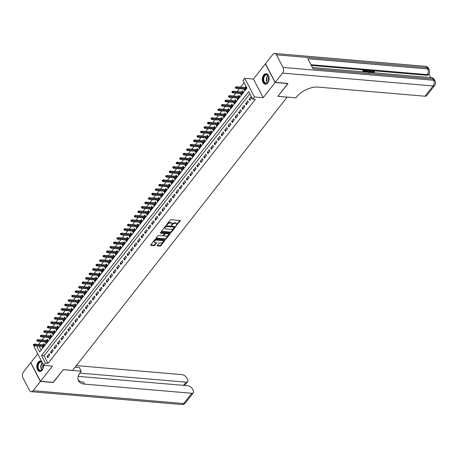 <?xml version="1.0" encoding="UTF-8"?>
<svg xmlns="http://www.w3.org/2000/svg" width="458" height="458" viewBox="0 0 458 458"><rect width="100%" height="100%" fill="white"/><g stroke="black" fill="none" stroke-linecap="round" stroke-linejoin="round"><path stroke-width="0.69" d="M175.992 225.874L180.217 220.974A0.658 0.355 152.5 0 0 180.297 220.624A0.658 0.355 152.5 0 0 180.057 220.493L171.006 219.72A0.658 0.355 152.5 0 0 170.158 220.115L166.529 224.741L166.638 225.073L167.702 224.202A2.113 1.134 152.5 0 1 170.405 222.943L171.16 223.012A2.113 1.134 152.5 0 1 171.939 223.43A2.113 1.134 152.5 0 1 171.676 224.54L171.315 225.473L172.38 224.603A2.113 1.134 152.5 0 1 175.082 223.344L175.838 223.407A2.113 1.134 152.5 0 1 176.616 223.825A2.113 1.134 152.5 0 1 176.353 224.941L175.992 225.874M176.078 225.29L179.942 220.487M166.723 224.489L167.439 223.699L167.702 224.202M171.401 224.889L172.116 224.099L172.38 224.603M41.615 361.293A5.25 3.383 -85.1 0 0 40.625 360.967A5.25 3.383 -85.1 0 0 38.134 362.267A5.25 3.383 -85.1 0 0 36.892 367.911A5.25 3.383 -85.1 0 0 39.737 371.427A5.25 3.383 -85.1 0 0 42.228 370.127A5.25 3.383 -85.1 0 0 43.539 364.992M267.77 82.881A5.25 3.383 -85.1 0 0 269.012 77.236A5.25 3.383 -85.1 0 0 266.167 73.727A5.25 3.383 -85.1 0 0 263.676 75.02A5.25 3.383 -85.1 0 0 262.434 80.665A5.25 3.383 -85.1 0 0 265.274 84.18A5.25 3.383 -85.1 0 0 267.77 82.881M157.237 245.425A0.658 0.355 152.5 0 0 157.151 245.774A0.658 0.355 152.5 0 0 157.397 245.9L159.934 246.118A0.658 0.355 152.5 0 0 160.781 245.728L164.811 240.587A0.658 0.355 152.5 0 0 164.897 240.244A0.658 0.355 152.5 0 0 164.651 240.112L155.6 239.339A0.658 0.355 152.5 0 0 154.758 239.729L150.722 244.87A0.658 0.355 152.5 0 0 150.642 245.219A0.658 0.355 152.5 0 0 150.882 245.345L153.951 245.608A0.658 0.355 152.5 0 0 154.798 245.219L156.522 243.015A0.658 0.355 152.5 0 0 156.607 242.671A0.658 0.355 152.5 0 0 156.361 242.54L154.838 242.408A1.769 0.945 152.5 0 1 154.186 242.059A1.769 0.945 152.5 0 1 154.804 240.736A1.769 0.945 152.5 0 1 156.67 240.078L162.63 240.587A1.769 0.945 152.5 0 1 163.283 240.937A1.769 0.945 152.5 0 1 162.664 242.259A1.769 0.945 152.5 0 1 160.798 242.917L159.808 242.832A0.658 0.355 152.5 0 0 158.96 243.227L157.237 245.425M249.879 93.713L44.094 355.792L48.027 363.349L45.468 363.131L43.728 365.347L34.024 346.706L34.734 345.801M287.83 83.448L277.897 96.352L287.114 97.142L72.547 370.408L63.324 369.623L53.311 382.378L40.504 381.285L52.435 366.091L43.728 365.347M287.91 83.596L275.103 82.503L265.4 63.862L253.469 79.057L244.761 78.318L254.465 96.959L252.724 99.174L248.786 91.617L41.535 355.574L45.468 363.131M253.469 79.057L263.173 97.697L275.103 82.503M263.173 97.697L254.465 96.959M48.027 363.349L255.283 99.392L252.724 99.174M170.571 232.578A0.658 0.355 152.5 0 0 171.412 232.183L175.448 227.048A0.658 0.355 152.5 0 0 175.529 226.699A0.658 0.355 152.5 0 0 175.288 226.567L166.237 225.794A0.658 0.355 152.5 0 0 165.39 226.189L161.359 231.324A0.658 0.355 152.5 0 0 161.273 231.674A0.658 0.355 152.5 0 0 161.519 231.805L170.571 232.578L170.307 232.074A0.658 0.355 152.5 0 0 171.149 231.679L175.174 226.561L175.448 227.048M170.13 233.82L166.094 238.956A0.658 0.355 152.5 0 1 165.252 239.351L156.201 238.578A0.658 0.355 152.5 0 1 155.955 238.446A0.658 0.355 152.5 0 1 156.041 238.097L157.764 235.899A0.658 0.355 152.5 0 1 158.611 235.504L162.281 235.818A0.658 0.355 152.5 0 0 163.128 235.429L164.273 233.969A0.658 0.355 152.5 0 0 164.353 233.62A0.658 0.355 152.5 0 0 164.113 233.488L160.289 233.162L160.769 232.555L169.97 233.34A0.658 0.355 152.5 0 1 170.216 233.471A0.658 0.355 152.5 0 1 170.13 233.82L169.878 233.334M37.728 353.822L30.8 362.644L40.504 381.285M41.815 346.408L42.451 347.622L44.541 344.96L43.882 343.7L43.029 344.788M45.302 341.971L45.932 343.185L48.021 340.523L47.369 339.264L46.51 340.357M48.783 337.535L49.418 338.748L51.508 336.086L50.849 334.827L49.996 335.92M52.269 333.098L52.899 334.311L54.989 331.649L54.336 330.39L53.477 331.483M55.75 328.661L56.386 329.88L58.475 327.218L57.817 325.959L56.964 327.046M59.231 324.224L59.866 325.443L61.956 322.781L61.303 321.522L60.445 322.609M62.717 319.787L63.347 321.006L65.437 318.344L64.784 317.085L63.931 318.173M66.198 315.35L66.834 316.57L68.923 313.907L68.265 312.648L67.412 313.736M69.685 310.913L70.314 312.133L72.404 309.471L71.751 308.211L70.893 309.299M73.165 306.482L73.801 307.696L75.891 305.034L75.232 303.774L74.379 304.862M76.652 302.045L77.282 303.259L79.371 300.597L78.719 299.337L77.86 300.431M80.133 297.608L80.768 298.822L82.858 296.16L82.2 294.9L81.347 295.994M83.614 293.172L84.249 294.385L86.339 291.729L85.686 290.469L84.827 291.557M87.1 288.735L87.73 289.954L89.82 287.292L89.167 286.032L88.314 287.12M90.581 284.298L91.216 285.517L93.306 282.855L92.648 281.596L91.795 282.683M94.067 279.861L94.697 281.08L96.787 278.418L96.134 277.159L95.275 278.246M97.548 275.424L98.184 276.643L100.273 273.981L99.615 272.722L98.762 273.81M101.035 270.993L101.665 272.207L103.754 269.544L103.102 268.285L102.243 269.373M104.516 266.556L105.151 267.77L107.241 265.108L106.582 263.848L105.729 264.942M107.996 262.119L108.632 263.333L110.722 260.671L110.069 259.411L109.21 260.505M111.483 257.682L112.113 258.896L114.202 256.234L113.55 254.974L112.697 256.068M114.964 253.245L115.599 254.459L117.689 251.803L117.03 250.543L116.177 251.631M118.45 248.809L119.08 250.028L121.17 247.366L120.517 246.106L119.658 247.194M121.931 244.372L122.567 245.591L124.656 242.929L123.998 241.669L123.145 242.757M125.418 239.935L126.047 241.154L128.137 238.492L127.484 237.233L126.626 238.32M128.898 235.498L129.534 236.717L131.623 234.055L130.965 232.796L130.112 233.883M132.379 231.067L133.015 232.28L135.104 229.618L134.452 228.359L133.593 229.447M135.866 226.63L136.495 227.844L138.585 225.181L137.932 223.922L137.079 225.015M139.346 222.193L139.982 223.407L142.072 220.745L141.413 219.485L140.56 220.579M142.833 217.756L143.463 218.97L145.552 216.308L144.9 215.048L144.041 216.142M146.314 213.319L146.949 214.539L149.039 211.877L148.381 210.617L147.528 211.705M149.8 208.882L150.43 210.102L152.52 207.44L151.867 206.18L151.008 207.268M153.281 204.445L153.917 205.665L156.006 203.003L155.348 201.743L154.495 202.831M156.762 200.009L157.397 201.228L159.487 198.566L158.834 197.306L157.976 198.394M160.248 195.572L160.878 196.791L162.968 194.129L162.315 192.87L161.462 193.957M163.729 191.141L164.365 192.354L166.454 189.692L165.796 188.433L164.943 189.52M167.216 186.704L167.846 187.917L169.935 185.255L169.283 183.996L168.424 185.089M170.697 182.267L171.332 183.481L173.422 180.818L172.763 179.559L171.91 180.652M174.183 177.83L174.813 179.044L176.903 176.387L176.25 175.128L175.391 176.216M177.664 173.393L178.299 174.613L180.389 171.95L179.731 170.691L178.878 171.779M181.145 168.956L181.78 170.176L183.87 167.514L183.217 166.254L182.358 167.342M184.631 164.519L185.261 165.739L187.351 163.077L186.698 161.817L185.845 162.905M188.112 160.082L188.748 161.302L190.837 158.64L190.179 157.38L189.326 158.468M191.599 155.651L192.228 156.865L194.318 154.203L193.665 152.943L192.807 154.031M195.079 151.214L195.715 152.428L197.804 149.766L197.146 148.506L196.293 149.6M198.566 146.778L199.196 147.991L201.285 145.329L200.633 144.07L199.774 145.163M202.047 142.341L202.682 143.554L204.772 140.892L204.113 139.633L203.26 140.726M205.528 137.904L206.163 139.123L208.253 136.461L207.6 135.202L206.741 136.289M209.014 133.467L209.644 134.686L211.733 132.024L211.081 130.765L210.228 131.852M212.495 129.03L213.13 130.249L215.22 127.587L214.562 126.328L213.709 127.416M215.981 124.593L216.611 125.813L218.701 123.15L218.048 121.891L217.189 122.979M219.462 120.156L220.098 121.376L222.187 118.714L221.529 117.454L220.676 118.542M222.949 115.725L223.578 116.939L225.668 114.277L225.015 113.017L224.157 114.105M226.429 111.288L227.065 112.502L229.155 109.84L228.496 108.58L227.643 109.674M229.91 106.851L230.546 108.065L232.635 105.403L231.983 104.143L231.124 105.237M233.397 102.415L234.027 103.628L236.122 100.972L235.464 99.712L234.611 100.8M236.878 97.978L237.513 99.197L239.603 96.535L238.944 95.275L238.091 96.363M240.364 93.541L240.994 94.76L243.084 92.098L242.431 90.839L241.572 91.926M249.725 100.399L251.814 97.737L251.156 96.478L249.066 99.14L249.725 100.399M246.244 104.836L248.333 102.174L247.675 100.915L245.585 103.577L246.244 104.836M242.757 109.273L244.847 106.611L244.194 105.351L242.105 108.014L242.757 109.273M239.276 113.704L241.366 111.048L240.708 109.788L238.618 112.445L239.276 113.704M235.79 118.141L237.879 115.479L237.227 114.219L235.137 116.882L235.79 118.141M232.309 122.578L234.399 119.916L233.74 118.656L231.651 121.318L232.309 122.578M228.823 127.015L230.912 124.353L230.26 123.093L228.17 125.755L228.823 127.015M225.342 131.452L227.431 128.79L226.773 127.53L224.683 130.192L225.342 131.452M221.861 135.889L223.951 133.226L223.292 131.967L221.203 134.629L221.861 135.889M218.374 140.325L220.464 137.663L219.811 136.404L217.722 139.066L218.374 140.325M214.894 144.762L216.983 142.1L216.325 140.841L214.235 143.503L214.894 144.762M211.407 149.199L213.497 146.537L212.844 145.278L210.754 147.94L211.407 149.199M207.926 153.63L210.016 150.968L209.358 149.709L207.268 152.371L207.926 153.63M204.44 158.067L206.529 155.405L205.877 154.146L203.787 156.808L204.44 158.067M200.959 162.504L203.049 159.842L202.39 158.583L200.301 161.245L200.959 162.504M197.478 166.941L199.568 164.279L198.909 163.019L196.82 165.681L197.478 166.941M193.992 171.378L196.081 168.716L195.429 167.456L193.339 170.118L193.992 171.378M190.511 175.815L192.6 173.153L191.942 171.893L189.852 174.555L190.511 175.815M187.024 180.252L189.114 177.589L188.461 176.33L186.372 178.992L187.024 180.252M183.544 184.689L185.633 182.026L184.975 180.767L182.885 183.429L183.544 184.689M180.057 189.12L182.147 186.463L181.494 185.204L179.404 187.86L180.057 189.12M176.576 193.557L178.666 190.894L178.007 189.635L175.918 192.297L176.576 193.557M173.095 197.993L175.185 195.331L174.527 194.072L172.437 196.734L173.095 197.993M169.609 202.43L171.698 199.768L171.046 198.509L168.956 201.171L169.609 202.43M166.128 206.867L168.218 204.205L167.559 202.946L165.47 205.608L166.128 206.867M162.642 211.304L164.731 208.642L164.079 207.382L161.989 210.045L162.642 211.304M159.161 215.741L161.25 213.079L160.592 211.819L158.502 214.481L159.161 215.741M155.674 220.178L157.764 217.516L157.111 216.256L155.022 218.918L155.674 220.178M152.193 224.615L154.283 221.953L153.625 220.693L151.535 223.355L152.193 224.615M148.713 229.046L150.802 226.389L150.144 225.13L148.054 227.786L148.713 229.046M145.226 233.483L147.316 230.821L146.663 229.561L144.573 232.223L145.226 233.483M141.745 237.92L143.835 235.257L143.177 233.998L141.087 236.66L141.745 237.92M138.259 242.356L140.348 239.694L139.696 238.435L137.606 241.097L138.259 242.356M134.778 246.793L136.868 244.131L136.209 242.872L134.12 245.534L134.778 246.793M131.291 251.23L133.381 248.568L132.728 247.309L130.639 249.971L131.291 251.23M127.811 255.667L129.9 253.005L129.242 251.745L127.152 254.408L127.811 255.667M124.324 260.104L126.419 257.442L125.761 256.182L123.671 258.844L124.324 260.104M120.843 264.541L122.933 261.879L122.28 260.619L120.191 263.281L120.843 264.541M117.362 268.972L119.452 266.31L118.794 265.05L116.704 267.712L117.362 268.972M113.876 273.409L115.966 270.747L115.313 269.487L113.223 272.149L113.876 273.409M110.395 277.846L112.485 275.184L111.826 273.924L109.737 276.586L110.395 277.846M106.909 282.283L108.998 279.62L108.346 278.361L106.256 281.023L106.909 282.283M103.428 286.719L105.517 284.057L104.859 282.798L102.769 285.46L103.428 286.719M99.941 291.156L102.037 288.494L101.378 287.235L99.289 289.897L99.941 291.156M96.461 295.593L98.55 292.931L97.898 291.672L95.808 294.334L96.461 295.593M92.98 300.03L95.069 297.368L94.411 296.108L92.321 298.771L92.98 300.03M89.493 304.461L91.583 301.805L90.93 300.545L88.841 303.202L89.493 304.461M86.012 308.898L88.102 306.236L87.444 304.976L85.354 307.639L86.012 308.898M82.526 313.335L84.616 310.673L83.963 309.413L81.873 312.075L82.526 313.335M79.045 317.772L81.135 315.11L80.476 313.85L78.387 316.512L79.045 317.772M75.559 322.209L77.654 319.547L76.996 318.287L74.906 320.949L75.559 322.209M72.078 326.646L74.167 323.983L73.515 322.724L71.425 325.386L72.078 326.646M68.597 331.082L70.687 328.42L70.028 327.161L67.939 329.823L68.597 331.082M65.11 335.519L67.2 332.857L66.547 331.598L64.458 334.26L65.11 335.519M61.63 339.956L63.719 337.294L63.061 336.035L60.971 338.697L61.63 339.956M58.143 344.387L60.233 341.725L59.58 340.466L57.49 343.128L58.143 344.387M54.662 348.824L56.752 346.162L56.094 344.903L54.004 347.565L54.662 348.824M51.176 353.261L53.271 350.599L52.613 349.34L50.523 352.002L51.176 353.261M49.132 353.776L47.042 356.439L47.695 357.698L49.785 355.036L49.132 353.776M244.108 82.629L240.587 87.112M239.322 88.72L237.107 91.543M235.841 93.157L233.62 95.98M232.355 97.594L230.139 100.416M228.874 102.031L226.653 104.853M225.388 106.462L223.172 109.29M221.907 110.899L219.685 113.727M218.426 115.336L216.205 118.164M214.939 119.773L212.724 122.601M211.459 124.21L209.237 127.032M207.972 128.646L205.756 131.469M204.491 133.083L202.27 135.906M201.005 137.52L198.789 140.343M197.524 141.951L195.303 144.78M194.043 146.388L191.822 149.216M190.557 150.825L188.341 153.653M187.076 155.262L184.855 158.09M183.589 159.699L181.374 162.527M180.109 164.136L177.887 166.958M176.622 168.573L174.406 171.395M173.141 173.01L170.92 175.832M169.66 177.446L167.439 180.269M166.174 181.878L163.958 184.706M162.693 186.314L160.472 189.143M159.207 190.751L156.991 193.579M155.726 195.188L153.504 198.016M152.239 199.625L150.024 202.453M148.758 204.062L146.537 206.884M145.278 208.499L143.056 211.321M141.791 212.936L139.576 215.758M138.31 217.373L136.089 220.195M134.824 221.804L132.608 224.632M131.343 226.241L129.122 229.069M127.856 230.677L125.641 233.506M124.376 235.114L122.154 237.942M120.895 239.551L118.674 242.374M117.408 243.988L115.193 246.81M113.927 248.425L111.706 251.247M110.441 252.862L108.225 255.684M106.96 257.293L104.739 260.121M103.474 261.73L101.258 264.558M99.993 266.167L97.772 268.995M96.512 270.604L94.291 273.432M93.026 275.04L90.81 277.869M89.545 279.477L87.323 282.3M86.058 283.914L83.843 286.737M82.577 288.351L80.356 291.173M79.091 292.788L76.875 295.61M75.61 297.219L73.389 300.047M72.129 301.656L69.908 304.484M68.643 306.093L66.427 308.921M65.162 310.53L62.941 313.358M61.675 314.967L59.46 317.789M58.195 319.403L55.973 322.226M54.708 323.84L52.493 326.663M51.227 328.277L49.006 331.1M47.747 332.708L45.525 335.537M44.26 337.145L42.044 339.973M40.779 341.582L38.558 344.41M39.09 346.174L41.168 350.17M243.845 89.104L244.48 90.323L246.57 87.661L245.912 86.402L245.059 87.489M36.526 345.956L39.697 352.047L246.954 88.091L243.021 80.534L244.761 78.318M44.094 355.792L41.535 355.574M249.066 99.14L250.612 99.272M245.585 103.577L247.125 103.708M242.105 108.014L243.645 108.145M238.618 112.445L240.158 112.576M235.137 116.882L236.677 117.013M231.651 121.318L233.196 121.45M228.17 125.755L229.71 125.887M224.683 130.192L226.229 130.324M221.203 134.629L222.743 134.761M217.722 139.066L219.262 139.198M214.235 143.503L215.775 143.635M210.754 147.94L212.294 148.071M207.268 152.371L208.814 152.503M203.787 156.808L205.327 156.939M200.301 161.245L201.846 161.376M196.82 165.681L198.36 165.813M193.339 170.118L194.879 170.25M189.852 174.555L191.392 174.687M186.372 178.992L187.912 179.124M182.885 183.429L184.425 183.561M179.404 187.86L180.944 187.992M175.918 192.297L177.464 192.429M172.437 196.734L173.977 196.866M168.956 201.171L170.496 201.302M165.47 205.608L167.01 205.739M161.989 210.045L163.529 210.176M158.502 214.481L160.042 214.613M155.022 218.918L156.562 219.05M151.535 223.355L153.081 223.487M148.054 227.786L149.594 227.918M144.573 232.223L146.113 232.355M141.087 236.66L142.627 236.792M137.606 241.097L139.146 241.229M134.12 245.534L135.66 245.665M130.639 249.971L132.179 250.102M127.152 254.408L128.698 254.539M123.671 258.844L125.211 258.976M120.191 263.281L121.731 263.407M116.704 267.712L118.244 267.844M113.223 272.149L114.763 272.281M109.737 276.586L111.277 276.718M106.256 281.023L107.796 281.155M102.769 285.46L104.315 285.592M99.289 289.897L100.829 290.029M95.808 294.334L97.348 294.465M92.321 298.771L93.861 298.902M88.841 303.202L90.381 303.333M85.354 307.639L86.894 307.77M81.873 312.075L83.413 312.207M78.387 316.512L79.932 316.644M74.906 320.949L76.446 321.081M71.425 325.386L72.965 325.518M67.939 329.823L69.479 329.955M64.458 334.26L65.998 334.392M60.971 338.697L62.511 338.828M57.49 343.128L59.03 343.26M54.004 347.565L55.55 347.696M50.523 352.002L52.063 352.133M47.042 356.439L48.582 356.57M176.616 223.825L176.353 223.321A2.113 1.134 152.5 0 0 175.574 222.903L175.838 223.407M172.116 224.099A2.113 1.134 152.5 0 1 174.819 222.84L175.574 222.903M171.939 223.43L171.676 222.926A2.113 1.134 152.5 0 0 170.897 222.508L171.16 223.012M167.439 223.699A2.113 1.134 152.5 0 1 170.141 222.439L170.897 222.508M161.371 231.313L170.307 232.074M174.366 227.466L174.252 227.128L166.311 226.452L165.224 227.357A2.113 1.134 152.5 0 0 164.96 228.473A2.113 1.134 152.5 0 0 165.739 228.891L171.166 229.355A2.113 1.134 152.5 0 0 173.874 228.095L174.366 227.466M164.96 228.473L164.697 227.97A2.113 1.134 152.5 0 1 164.96 226.853L166.048 225.949L173.994 226.624M169.855 233.328L165.836 238.452L166.094 238.956M156.052 238.08L164.989 238.847A0.658 0.355 152.5 0 0 165.836 238.452M164.353 233.62L164.09 233.116A0.658 0.355 152.5 0 0 163.85 232.985L160.334 232.687M166.088 236.145A1.769 0.945 152.5 0 0 167.954 235.486A1.769 0.945 152.5 0 0 168.573 234.164A1.769 0.945 152.5 0 0 167.92 233.815L165.819 233.637A0.658 0.355 152.5 0 0 164.977 234.027L163.832 235.486A0.658 0.355 152.5 0 0 163.746 235.836A0.658 0.355 152.5 0 0 163.993 235.967L166.088 236.145M168.573 234.164L168.309 233.66A1.769 0.945 152.5 0 0 167.657 233.311L167.92 233.815M163.746 235.836L163.483 235.332A0.658 0.355 152.5 0 1 163.569 234.983L164.714 233.523A0.658 0.355 152.5 0 1 165.556 233.133L167.657 233.311M163.283 240.937L163.019 240.433A1.769 0.945 152.5 0 0 162.367 240.084L162.63 240.587M154.186 242.059L153.928 241.555A1.769 0.945 152.5 0 1 154.546 240.232A1.769 0.945 152.5 0 1 156.407 239.574L162.367 240.084M150.734 244.853L153.688 245.104A0.658 0.355 152.5 0 0 154.535 244.715L156.247 242.528M157.249 245.408L159.67 245.614A0.658 0.355 152.5 0 0 160.518 245.225L164.542 240.101M235.658 87.072L235.309 87.512L235.572 88.016L235.922 87.575L235.658 87.072L236.362 86.751L236.832 87.655L236.208 88.451L245.333 89.23M235.922 87.575L245.963 88.434M236.362 86.751L246.547 87.615M236.208 88.451L235.572 88.016M263.424 77.539A4.54 2.925 94.9 0 1 266.081 74.477A4.54 2.925 94.9 0 1 268.8 76.767A4.54 2.925 94.9 0 1 268.84 80.436A4.54 2.925 94.9 0 1 268.388 81.627A4.54 2.925 94.9 0 1 264.592 83.018A4.54 2.925 94.9 0 1 263.424 77.539M268.829 76.864A4.202 2.714 -85.1 0 0 266.745 74.82A4.202 2.714 -85.1 0 0 263.882 77.665A4.202 2.714 -85.1 0 0 266.029 83.196A4.202 2.714 -85.1 0 0 268.434 81.535M268.909 77.156A2.994 1.929 -85.1 0 0 268.342 78.375A2.994 1.929 -85.1 0 0 268.554 81.261M266.545 73.79A5.215 3.361 -85.1 0 0 263.024 77.322A5.215 3.361 -85.1 0 0 265.663 84.18M43.447 364.814A4.54 2.925 94.9 0 1 43.298 367.677A4.54 2.925 94.9 0 1 42.846 368.867A4.54 2.925 94.9 0 1 39.05 370.264A4.54 2.925 94.9 0 1 37.882 364.786A4.54 2.925 94.9 0 1 42.056 362.141M42.239 362.496A4.202 2.714 -85.1 0 0 41.203 362.066A4.202 2.714 -85.1 0 0 38.34 364.911A4.202 2.714 -85.1 0 0 40.487 370.442A4.202 2.714 -85.1 0 0 42.892 368.782M43.292 364.511A2.994 1.929 -85.1 0 0 42.8 365.616A2.994 1.929 -85.1 0 0 43.018 368.507M41.008 361.036A5.215 3.361 -85.1 0 0 37.482 364.568A5.215 3.361 -85.1 0 0 40.121 371.421M372.131 72.604L372.136 71.208M372.663 72.65L372.228 70.996L372.984 70.767L374.627 71.746L373.963 72.158L372.577 71.488M369.617 72.393L369.434 70.881L370.201 70.566L372.016 72.599M363.538 71.872L362.719 70.309L362.999 69.954L365.169 70.137L365.347 70.486L365.072 70.841L363.824 70.732M430.823 77.614L428.906 73.938M434.694 85.423A4.036 4.036 0 0 0 435.1 81.066A4.036 2.164 -27.5 0 0 433.611 80.27A4.036 2.605 94.9 0 1 433.096 85.949A4.036 2.198 38.1 0 0 434.694 85.423L426.633 95.693A4.036 2.198 -141.9 0 1 425.03 96.22L433.096 85.949L282.489 73.103A4.036 2.605 -85.1 0 0 283.004 67.418L433.611 80.27L432.953 79.011L313.083 68.78L307.839 58.704L427.709 68.935A4.036 2.605 94.9 0 1 427.194 74.614A4.036 2.198 38.1 0 0 428.791 74.087L428.27 74.751A4.036 2.198 -141.9 0 1 426.673 75.284L427.194 74.614L310.959 64.698M311.348 65.442L426.673 75.284M366.377 72.118L365.558 70.549L365.839 70.194L368.014 70.629L369.337 72.37M282.489 73.103L275.206 82.371L288.013 83.465L277.932 96.306L295.857 97.84L296.452 97.085A16.82 9.011 -27.5 0 1 317.966 87.089L425.03 96.22M283.004 67.418L276.449 54.823A4.036 2.605 -85.1 0 0 274.697 53.46A4.036 2.605 -85.1 0 0 272.785 54.462L265.503 63.731L275.206 82.371M365.347 70.486L363.618 70.337L364.099 71.265L365.896 71.751L364.282 71.614L364.454 71.952M365.896 71.751L365.661 72.055M364.024 71.917L362.999 69.954M366.858 72.158L365.839 70.194M368.913 72.805L368.701 71.86L367.614 70.738L366.452 70.578L367.293 72.192M368.461 72.295L367.339 71.093L366.658 70.979M368.701 71.86L368.421 72.215M367.614 70.738L367.339 71.093M367.076 70.635L366.795 70.99M369.938 72.421L369.709 70.526M370.219 71.437L370.339 72.244L371.386 72.335L370.138 70.893L370.219 71.437M370.751 72.278L370.259 71.711M374.627 71.746L373.15 71.116L372.801 72.209L373.098 72.69M372.657 71.253L373.15 71.116L372.869 71.471M374.243 71.803L373.963 72.158M372.365 72.175L372.085 72.53M53.128 382.361L63.29 369.669L81.221 371.198L80.631 371.953A16.82 9.011 152.5 0 0 78.518 380.81A16.82 9.011 152.5 0 0 84.724 384.136L191.793 393.273A4.036 2.198 38.1 0 0 193.391 392.741A4.036 2.198 38.1 0 0 193.293 390.508L192.515 389.025A4.036 2.198 38.1 0 0 187.872 385.739L78.238 376.384M75.078 367.184L79.32 367.545L81.221 371.198M40.401 381.417L30.697 362.776L23.415 372.051A4.036 2.605 -85.1 0 0 22.9 377.73L29.455 390.325A4.036 2.605 -85.1 0 0 31.201 391.687A4.036 2.605 -85.1 0 0 33.119 390.691L40.401 381.417L53.208 382.51M79.801 373.098L186.005 382.161A4.036 2.198 38.1 0 0 187.608 381.634A4.036 2.198 38.1 0 0 187.505 379.401L186.732 377.913A4.036 2.198 38.1 0 0 182.089 374.627L76.32 365.604M78.141 379.854A16.82 9.011 152.5 0 0 83.785 382.321L84.724 384.136M232.177 91.508L231.828 91.949L232.091 92.453L232.441 92.012L232.177 91.508L232.876 91.182L233.351 92.092L232.721 92.888L241.853 93.667M232.441 92.012L242.477 92.871M232.876 91.182L243.061 92.052M232.721 92.888L232.091 92.453M228.691 95.945L228.347 96.386L228.605 96.89L228.954 96.449L228.691 95.945L229.395 95.619L229.864 96.529L229.24 97.325L238.366 98.104M228.954 96.449L238.996 97.308M229.395 95.619L239.58 96.489M229.24 97.325L228.605 96.89M225.21 100.376L224.861 100.823L225.124 101.327L225.473 100.88L225.21 100.376L225.909 100.056L226.384 100.966L225.754 101.762L234.885 102.54M225.473 100.88L235.509 101.745M225.909 100.056L236.099 100.926M225.754 101.762L225.124 101.327M221.729 104.813L221.38 105.26L221.643 105.764L221.987 105.317L221.729 104.813L222.428 104.493L222.897 105.397L222.273 106.199L231.399 106.977M221.987 105.317L232.029 106.182M222.428 104.493L232.612 105.363M222.273 106.199L221.643 105.764M218.243 109.25L217.894 109.697L218.157 110.201L218.506 109.754L218.243 109.25L218.941 108.93L219.416 109.834L218.787 110.636L227.918 111.414M218.506 109.754L228.548 110.613M218.941 108.93L229.132 109.8M218.787 110.636L218.157 110.201M214.762 113.687L214.413 114.134L214.676 114.637L215.02 114.191L214.762 113.687L215.46 113.366L215.93 114.271L215.306 115.073L224.437 115.851M215.02 114.191L225.061 115.05M215.46 113.366L225.645 114.237M215.306 115.073L214.676 114.637M211.275 118.124L210.926 118.565L211.19 119.069L211.539 118.628L211.275 118.124L211.98 117.803L212.449 118.708L211.825 119.509L220.951 120.288M211.539 118.628L221.58 119.486M211.98 117.803L222.164 118.674M211.825 119.509L211.19 119.069M207.795 122.561L207.445 123.002L207.709 123.505L208.058 123.065L207.795 122.561L208.493 122.24L208.968 123.145L208.338 123.941L217.47 124.725M208.058 123.065L218.094 123.923M208.493 122.24L218.678 123.105M208.338 123.941L207.709 123.505M204.308 126.998L203.965 127.439L204.222 127.942L204.571 127.501L204.308 126.998L205.012 126.671L205.482 127.582L204.858 128.377L213.983 129.156M204.571 127.501L214.613 128.36M205.012 126.671L215.197 127.542M204.858 128.377L204.222 127.942M200.827 131.435L200.478 131.875L200.741 132.379L201.091 131.938L200.827 131.435L201.526 131.108L202.001 132.018L201.371 132.814L210.503 133.593M201.091 131.938L211.127 132.797M201.526 131.108L211.716 131.978M201.371 132.814L200.741 132.379M197.346 135.871L196.997 136.312L197.261 136.816L197.604 136.375L197.346 135.871L198.045 135.545L198.514 136.455L197.89 137.251L207.016 138.03M197.604 136.375L207.646 137.234M198.045 135.545L208.23 136.415M197.89 137.251L197.261 136.816M193.86 140.303L193.511 140.749L193.774 141.253L194.123 140.806L193.86 140.303L194.558 139.982L195.034 140.892L194.404 141.688L203.535 142.467M194.123 140.806L204.165 141.671M194.558 139.982L204.749 140.852M194.404 141.688L193.774 141.253M190.379 144.739L190.03 145.186L190.293 145.69L190.637 145.243L190.379 144.739L191.078 144.419L191.547 145.323L190.923 146.125L200.054 146.904M190.637 145.243L200.678 146.102M191.078 144.419L201.262 145.289M190.923 146.125L190.293 145.69M186.893 149.176L186.543 149.623L186.807 150.127L187.156 149.68L186.893 149.176L187.597 148.856L188.066 149.76L187.442 150.562L196.568 151.34M187.156 149.68L197.198 150.539M187.597 148.856L197.782 149.726M187.442 150.562L186.807 150.127M183.412 153.613L183.063 154.06L183.326 154.564L183.675 154.117L183.412 153.613L184.11 153.293L184.585 154.197L183.956 154.999L193.087 155.777M183.675 154.117L193.711 154.976M184.11 153.293L194.295 154.163M183.956 154.999L183.326 154.564M179.925 158.05L179.582 158.491L179.839 158.995L180.189 158.554L179.925 158.05L180.629 157.729L181.099 158.634L180.475 159.436L189.601 160.214M180.189 158.554L190.23 159.413M180.629 157.729L190.814 158.594M180.475 159.436L179.839 158.995M176.445 162.487L176.095 162.928L176.359 163.432L176.708 162.991L176.445 162.487L177.143 162.166L177.618 163.071L176.988 163.867L186.12 164.645M176.708 162.991L186.744 163.85M177.143 162.166L187.333 163.031M176.988 163.867L176.359 163.432M172.964 166.924L172.614 167.365L172.872 167.868L173.221 167.428L172.964 166.924L173.662 166.597L174.132 167.508L173.508 168.304L182.633 169.082M173.221 167.428L183.263 168.286M173.662 166.597L183.847 167.468M173.508 168.304L172.872 167.868M169.477 171.361L169.128 171.802L169.391 172.305L169.741 171.864L169.477 171.361L170.176 171.034L170.651 171.945L170.021 172.74L179.152 173.519M169.741 171.864L179.782 172.723M170.176 171.034L180.366 171.905M170.021 172.74L169.391 172.305M165.996 175.792L165.647 176.238L165.911 176.742L166.254 176.296L165.996 175.792L166.695 175.471L167.164 176.382L166.54 177.177L175.672 177.956M166.254 176.296L176.296 177.16M166.695 175.471L176.88 176.341M166.54 177.177L165.911 176.742M162.51 180.229L162.161 180.675L162.424 181.179L162.773 180.733L162.51 180.229L163.214 179.908L163.683 180.813L163.059 181.614L172.185 182.393M162.773 180.733L172.815 181.597M163.214 179.908L173.399 180.778M163.059 181.614L162.424 181.179M159.029 184.666L158.68 185.112L158.943 185.616L159.292 185.169L159.029 184.666L159.727 184.345L160.203 185.25L159.573 186.051L168.704 186.83M159.292 185.169L169.328 186.028M159.727 184.345L169.912 185.215M159.573 186.051L158.943 185.616M155.543 189.102L155.199 189.549L155.457 190.053L155.806 189.606L155.543 189.102L156.247 188.782L156.716 189.686L156.092 190.488L165.218 191.267M155.806 189.606L165.848 190.465M156.247 188.782L166.431 189.652M156.092 190.488L155.457 190.053M152.062 193.539L151.713 193.98L151.976 194.484L152.325 194.043L152.062 193.539L152.76 193.219L153.235 194.123L152.606 194.925L161.737 195.703M152.325 194.043L162.361 194.902M152.76 193.219L162.951 194.089M152.606 194.925L151.976 194.484M148.581 197.976L148.232 198.417L148.489 198.921L148.839 198.48L148.581 197.976L149.279 197.656L149.749 198.56L149.125 199.356L158.25 200.14M148.839 198.48L158.88 199.339M149.279 197.656L159.464 198.52M149.125 199.356L148.489 198.921M145.094 202.413L144.745 202.854L145.009 203.358L145.358 202.917L145.094 202.413L145.793 202.087L146.268 202.997L145.638 203.793L154.77 204.571M145.358 202.917L155.399 203.776M145.793 202.087L155.983 202.957M145.638 203.793L145.009 203.358M141.614 206.85L141.264 207.291L141.528 207.795L141.871 207.354L141.614 206.85L142.312 206.524L142.781 207.434L142.157 208.23L151.289 209.008M141.871 207.354L151.913 208.213M142.312 206.524L152.497 207.394M142.157 208.23L141.528 207.795M138.127 211.287L137.778 211.728L138.041 212.231L138.39 211.791L138.127 211.287L138.831 210.961L139.301 211.871L138.677 212.667L147.802 213.445M138.39 211.791L148.432 212.649M138.831 210.961L149.016 211.831M138.677 212.667L138.041 212.231M134.646 215.718L134.297 216.165L134.56 216.668L134.91 216.222L134.646 215.718L135.345 215.397L135.82 216.308L135.19 217.103L144.322 217.882M134.91 216.222L144.946 217.086M135.345 215.397L145.529 216.268M135.19 217.103L134.56 216.668M131.16 220.155L130.816 220.601L131.074 221.105L131.423 220.659L131.16 220.155L131.864 219.834L132.333 220.739L131.709 221.54L140.835 222.319M131.423 220.659L141.465 221.523M131.864 219.834L142.049 220.704M131.709 221.54L131.074 221.105M127.679 224.592L127.33 225.038L127.593 225.542L127.942 225.096L127.679 224.592L128.377 224.271L128.853 225.176L128.223 225.977L137.354 226.756M127.942 225.096L137.978 225.954M128.377 224.271L138.568 225.141M128.223 225.977L127.593 225.542M124.198 229.029L123.849 229.475L124.107 229.979L124.456 229.532L124.198 229.029L124.897 228.708L125.366 229.613L124.742 230.414L133.868 231.193M124.456 229.532L134.497 230.391M124.897 228.708L135.081 229.578M124.742 230.414L124.107 229.979M120.712 233.466L120.362 233.906L120.626 234.41L120.975 233.969L120.712 233.466L121.41 233.145L121.885 234.049L121.256 234.851L130.387 235.63M120.975 233.969L131.017 234.828M121.41 233.145L131.601 234.015M121.256 234.851L120.626 234.41M117.231 237.902L116.882 238.343L117.145 238.847L117.488 238.406L117.231 237.902L117.929 237.582L118.399 238.486L117.775 239.282L126.906 240.066M117.488 238.406L127.53 239.265M117.929 237.582L128.114 238.446M117.775 239.282L117.145 238.847M113.744 242.339L113.395 242.78L113.658 243.284L114.008 242.843L113.744 242.339L114.448 242.013L114.918 242.923L114.294 243.719L123.42 244.498M114.008 242.843L124.049 243.702M114.448 242.013L124.633 242.883M114.294 243.719L113.658 243.284M110.263 246.776L109.914 247.217L110.178 247.721L110.527 247.28L110.263 246.776L110.962 246.45L111.437 247.36L110.807 248.156L119.939 248.934M110.527 247.28L120.563 248.139M110.962 246.45L121.147 247.32M110.807 248.156L110.178 247.721M106.777 251.207L106.433 251.654L106.691 252.158L107.04 251.711L106.777 251.207L107.481 250.887L107.951 251.797L107.327 252.593L116.452 253.371M107.04 251.711L117.082 252.576M107.481 250.887L117.666 251.757M107.327 252.593L106.691 252.158M103.296 255.644L102.947 256.091L103.21 256.594L103.56 256.148L103.296 255.644L103.995 255.324L104.47 256.234L103.84 257.03L112.971 257.808M103.56 256.148L113.595 257.012M103.995 255.324L114.185 256.194M103.84 257.03L103.21 256.594M99.815 260.081L99.466 260.528L99.724 261.031L100.073 260.585L99.815 260.081L100.514 259.76L100.983 260.665L100.359 261.466L109.485 262.245M100.073 260.585L110.115 261.444M100.514 259.76L110.699 260.631M100.359 261.466L99.724 261.031M96.329 264.518L95.98 264.964L96.243 265.468L96.592 265.022L96.329 264.518L97.027 264.197L97.502 265.102L96.873 265.903L106.004 266.682M96.592 265.022L106.634 265.88M97.027 264.197L107.218 265.067M96.873 265.903L96.243 265.468M92.848 268.955L92.499 269.401L92.762 269.905L93.106 269.459L92.848 268.955L93.547 268.634L94.016 269.539L93.392 270.34L102.523 271.119M93.106 269.459L103.147 270.317M93.547 268.634L103.731 269.504M93.392 270.34L92.762 269.905M89.362 273.392L89.012 273.832L89.276 274.336L89.625 273.895L89.362 273.392L90.066 273.071L90.535 273.976L89.911 274.777L99.037 275.556M89.625 273.895L99.667 274.754M90.066 273.071L100.25 273.936M89.911 274.777L89.276 274.336M85.881 277.829L85.532 278.269L85.795 278.773L86.144 278.332L85.881 277.829L86.579 277.508L87.054 278.412L86.425 279.208L95.556 279.987M86.144 278.332L96.18 279.191M86.579 277.508L96.764 278.372M86.425 279.208L85.795 278.773M82.394 282.265L82.051 282.706L82.308 283.21L82.658 282.769L82.394 282.265L83.098 281.939L83.568 282.849L82.944 283.645L92.069 284.424M82.658 282.769L92.699 283.628M83.098 281.939L93.283 282.809M82.944 283.645L82.308 283.21M78.913 286.702L78.564 287.143L78.828 287.647L79.177 287.206L78.913 286.702L79.612 286.376L80.087 287.286L79.457 288.082L88.589 288.861M79.177 287.206L89.213 288.065M79.612 286.376L89.802 287.246M79.457 288.082L78.828 287.647M75.433 291.133L75.083 291.58L75.341 292.084L75.69 291.637L75.433 291.133L76.131 290.813L76.601 291.723L75.976 292.519L85.102 293.297M75.69 291.637L85.732 292.502M76.131 290.813L86.316 291.683M75.976 292.519L75.341 292.084M71.946 295.57L71.597 296.017L71.86 296.521L72.209 296.074L71.946 295.57L72.645 295.25L73.12 296.154L72.49 296.956L81.621 297.734M72.209 296.074L82.251 296.939M72.645 295.25L82.835 296.12M72.49 296.956L71.86 296.521M68.465 300.007L68.116 300.454L68.379 300.958L68.723 300.511L68.465 300.007L69.164 299.687L69.633 300.591L69.009 301.393L78.141 302.171M68.723 300.511L78.765 301.37M69.164 299.687L79.349 300.557M69.009 301.393L68.379 300.958M64.979 304.444L64.63 304.891L64.893 305.394L65.242 304.948L64.979 304.444L65.683 304.123L66.152 305.028L65.528 305.83L74.654 306.608M65.242 304.948L75.284 305.807M65.683 304.123L75.868 304.994M65.528 305.83L64.893 305.394M61.498 308.881L61.149 309.322L61.412 309.826L61.761 309.385L61.498 308.881L62.196 308.56L62.672 309.465L62.042 310.266L71.173 311.045M61.761 309.385L71.797 310.243M62.196 308.56L72.381 309.431M62.042 310.266L61.412 309.826M58.011 313.318L57.668 313.759L57.926 314.262L58.275 313.822L58.011 313.318L58.716 312.997L59.185 313.902L58.561 314.698L67.687 315.482M58.275 313.822L68.316 314.68M58.716 312.997L68.9 313.862M58.561 314.698L57.926 314.262M54.531 317.755L54.181 318.195L54.445 318.699L54.794 318.258L54.531 317.755L55.229 317.428L55.704 318.339L55.075 319.134L64.206 319.913M54.794 318.258L64.83 319.117M55.229 317.428L65.42 318.299M55.075 319.134L54.445 318.699M51.05 322.192L50.701 322.632L50.958 323.136L51.307 322.695L51.05 322.192L51.748 321.865L52.218 322.775L51.594 323.571L60.719 324.35M51.307 322.695L61.349 323.554M51.748 321.865L61.933 322.735M51.594 323.571L50.958 323.136M47.563 326.628L47.214 327.069L47.477 327.573L47.827 327.132L47.563 326.628L48.262 326.302L48.737 327.212L48.107 328.008L57.239 328.787M47.827 327.132L57.868 327.991M48.262 326.302L58.452 327.172M48.107 328.008L47.477 327.573M44.083 331.06L43.733 331.506L43.997 332.01L44.34 331.563L44.083 331.06L44.781 330.739L45.25 331.649L44.626 332.445L53.758 333.224M44.34 331.563L54.382 332.428M44.781 330.739L54.966 331.609M44.626 332.445L43.997 332.01M40.596 335.496L40.247 335.943L40.51 336.447L40.859 336L40.596 335.496L41.3 335.176L41.77 336.08L41.146 336.882L50.271 337.66M40.859 336L50.901 336.859M41.3 335.176L51.485 336.046M41.146 336.882L40.51 336.447M37.115 339.933L36.766 340.38L37.029 340.884L37.379 340.437L37.115 339.933L37.814 339.613L38.289 340.517L37.659 341.319L46.79 342.097M37.379 340.437L47.414 341.296M37.814 339.613L47.998 340.483M37.659 341.319L37.029 340.884M33.629 344.37L33.285 344.817L33.543 345.321L33.892 344.874L33.629 344.37L34.333 344.05L34.802 344.954L34.178 345.756L43.304 346.534M33.892 344.874L43.934 345.733M34.333 344.05L44.518 344.92M34.178 345.756L33.543 345.321M176.324 225.096L176.582 225.599M166.97 224.294L167.233 224.798M171.647 224.695L171.91 225.199M174.819 222.84L175.082 223.344M170.141 222.439L170.405 222.943M179.965 220.487L180.217 220.974M161.308 231.399L161.519 231.805M171.149 231.679L171.412 232.183M166.048 225.949L166.311 226.452M165.458 226.223L165.716 226.727M164.96 226.853L165.224 227.357M164.989 238.847L165.252 239.351M155.989 238.171L156.201 238.578M163.85 232.985L164.113 233.488M165.556 233.133L165.819 233.637M164.714 233.523L164.977 234.027M163.569 234.983L163.832 235.486M156.407 239.574L156.67 240.078M156.27 242.534L156.522 243.015M154.535 244.715L154.798 245.219M153.688 245.104L153.951 245.608M150.671 244.944L150.882 245.345M164.559 240.101L164.811 240.587M160.518 245.225L160.781 245.728M159.67 245.614L159.934 246.118M157.186 245.499L157.397 245.9M267.409 82.766A4.202 2.714 94.9 0 1 266.55 77.894A4.202 2.714 94.9 0 1 268.033 75.478M268.222 75.702A4.065 2.622 -85.1 0 0 266.882 77.963A4.065 2.622 -85.1 0 0 267.638 82.577M41.873 370.007A4.202 2.714 94.9 0 1 41.008 365.14A4.202 2.714 94.9 0 1 42.399 362.799M42.542 363.068A4.065 2.622 -85.1 0 0 41.346 365.203A4.065 2.622 -85.1 0 0 42.096 369.824M428.791 74.087A4.036 4.036 0 0 0 429.198 69.731A4.036 2.164 -27.5 0 0 427.709 68.935L427.051 67.675L276.449 54.823M425.305 66.313A4.036 2.605 94.9 0 1 427.051 67.675A4.036 2.164 152.5 0 1 428.545 68.471A4.036 4.036 0 0 0 425.305 66.313L274.697 53.46M431.207 77.648A4.036 2.605 94.9 0 1 432.953 79.011A4.036 2.164 152.5 0 1 434.442 79.806A4.036 4.036 0 0 0 431.207 77.648L312.425 67.515M370.677 71.511L370.396 71.866M75.942 367.259L75.576 366.555M33.119 390.691L183.727 403.538L191.793 393.273M183.492 385.367L186.005 382.161M183.727 403.538A4.036 2.605 94.9 0 1 181.809 404.54A4.036 4.036 0 0 0 185.33 403.011A4.036 2.198 -141.9 0 1 183.727 403.538M174.16 226.716L174.424 227.22M429.198 69.731L428.545 68.471M435.1 81.066L434.442 79.806M371.953 71.351L372.228 70.996M184.603 385.459L187.608 381.634M31.201 391.687L181.809 404.54M185.33 403.011L193.391 392.741"/></g></svg>
